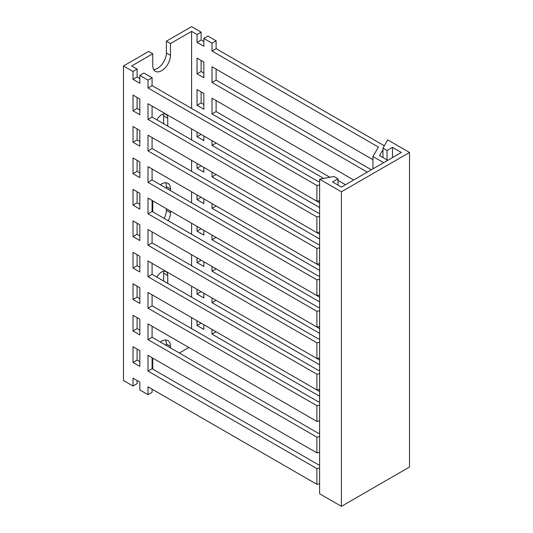 <?xml version="1.0" encoding="UTF-8"?>
<svg xmlns="http://www.w3.org/2000/svg" width="533" height="533" viewBox="0 0 533 533"><rect width="100%" height="100%" fill="white"/><g stroke="black" fill="none" stroke-linecap="round" stroke-linejoin="round"><path stroke-width="0.8" d="M153.657 69.537A12.519 7.229 120 0 0 157.535 68.331A12.519 7.229 120 0 0 166.389 52.994L166.389 41.201L170.473 43.559L191.587 31.367L197.037 34.512L201.121 32.153L201.121 40.022L203.846 41.594M170.473 43.559L170.473 55.352A12.519 7.229 -60 0 1 161.619 70.689A12.519 7.229 -60 0 1 155.363 71.309A12.519 7.229 -60 0 1 152.764 65.579L152.764 53.78L131.658 65.972L137.101 69.117L137.101 76.979L139.826 78.551M201.121 60.462L201.121 71.475L203.846 73.048M201.121 91.923L201.121 102.929L203.846 104.501M201.121 134.383L203.846 135.962L203.846 140.679L197.037 136.748L201.121 134.389M201.121 165.843L203.846 167.415L203.846 172.132L197.037 168.201L201.121 165.843M201.121 197.297L203.846 198.869L203.846 203.586L197.037 199.655L201.121 197.297M201.121 228.75L203.846 230.329L203.846 235.046L197.037 231.115L201.121 228.757M201.121 260.211L203.846 261.783L203.846 266.5L197.037 262.569L201.121 260.211M201.121 291.664L203.846 293.237L203.846 297.954L197.037 294.023L201.121 291.664M201.121 323.118L203.846 324.697L203.846 329.414L197.037 325.483L201.121 323.125M166.389 41.201L191.587 26.65L201.121 32.153M216.105 40.808L212.014 43.166L203.846 38.443L207.93 36.084L216.105 40.808L216.105 48.67L384.32 145.789M216.105 69.117L216.105 80.123L371.381 169.774M216.105 100.57L216.105 111.584L329.834 177.242M319.62 207.524L212.014 145.396L216.105 143.037L319.62 202.8M319.62 238.977L212.014 176.849L216.105 174.491L319.62 234.26M319.62 270.431L212.014 208.31L216.105 205.951L319.62 265.714M319.62 301.891L212.014 239.763L216.105 237.405L319.62 297.167M319.62 333.345L212.014 271.217L216.105 268.859L319.62 328.628M319.62 364.799L212.014 302.677L216.105 300.319L319.62 360.081M319.62 396.259L212.014 334.131L216.105 331.773L319.62 391.535M197.037 73.834L197.037 58.104L203.846 62.035L203.846 77.765L197.037 73.834L201.121 71.475M197.037 105.287L197.037 89.564L203.846 93.495L203.846 109.218L197.037 105.287L201.121 102.929M197.037 136.748L197.037 132.024M197.037 168.201L197.037 163.484M197.037 199.655L197.037 194.938M197.037 231.115L197.037 226.392M197.037 262.569L197.037 257.852M197.037 294.023L197.037 289.306M197.037 325.483L197.037 320.759M212.014 329.414L212.014 334.131M212.014 297.954L212.014 302.677M212.014 266.5L212.014 271.217M212.014 235.046L212.014 239.763M212.014 203.586L212.014 208.31M212.014 172.132L212.014 176.849M212.014 140.679L212.014 145.396M323.704 178.422L212.014 113.942L216.105 111.584M353.672 179.994L212.014 98.212L212.014 113.942M367.29 172.132L212.014 82.482L216.105 80.123M372.94 159.667L212.014 66.758L212.014 82.482M382.96 149.72L379.549 155.616L387.724 160.333M383.64 162.692L372.94 156.515L378.39 147.081L212.014 51.028L216.105 48.67M212.014 43.166L212.014 51.028M203.846 38.443L203.846 46.311L197.037 42.38L201.121 40.022M197.037 42.38L197.037 34.512M166.389 345.531L166.389 343.958A12.519 7.229 120 0 0 165.496 340.001M319.62 468.081L316.895 468.6L316.895 484.33L148.001 386.818L148.001 394.686L139.826 389.963L139.826 382.101L133.017 378.17L133.017 386.032L123.483 380.529L123.483 65.972L148.68 51.421L152.764 53.78M163.664 123.769L163.664 115.908A8.668 5.004 120 0 0 163.398 114.002M164.124 218.403A12.519 7.229 120 0 0 166.389 210.275L166.389 208.703M166.389 188.256L166.389 186.683A12.519 7.229 120 0 0 165.496 182.726M163.664 281.051L163.664 273.182A8.668 5.004 120 0 0 163.398 271.284M179.328 353.006L188.862 347.503M191.587 31.367L191.587 108.432M191.587 128.879L191.587 139.893M191.587 160.34L191.587 171.346M191.587 191.793L191.587 202.8M191.587 223.247L191.587 234.26M191.587 254.707L191.587 265.714M191.587 286.161L191.587 297.167M191.587 317.615L191.587 328.628M372.94 156.515L372.94 168.874M152.085 357.723L152.085 368.729L152.764 368.336L152.764 358.116M160.353 342.046A12.519 7.229 -60 0 1 167.882 340.587A12.519 7.229 -60 0 1 170.473 346.323L170.473 347.889M156.962 119.898A8.668 5.004 -60 0 1 165.956 114.295A8.668 5.004 -60 0 1 167.748 118.266L167.748 126.128M152.764 211.848L152.764 200.834M160.353 184.771A12.519 7.229 -60 0 1 167.882 183.312A12.519 7.229 -60 0 1 170.473 189.042L170.473 190.614M170.473 211.061L170.473 212.634A12.519 7.229 -60 0 1 168.215 220.762M156.962 277.18A8.668 5.004 -60 0 1 165.956 271.577A8.668 5.004 -60 0 1 167.748 275.548L167.748 283.409M123.483 65.972L133.017 71.475L137.101 69.117M139.826 98.998L139.826 114.728L133.017 110.791L133.017 95.067L139.826 98.998M139.826 130.452L139.826 146.182L133.017 142.251L133.017 126.521L139.826 130.452M139.826 161.912L139.826 177.636L133.017 173.705L133.017 157.975L139.826 161.912M139.826 193.366L139.826 209.096L133.017 205.158L133.017 189.435L139.826 193.366M139.826 224.819L139.826 240.55L133.017 236.619L133.017 220.889L139.826 224.819M139.826 256.28L139.826 272.003L133.017 268.072L133.017 252.342L139.826 256.28M139.826 287.733L139.826 303.464L133.017 299.526L133.017 283.803L139.826 287.733M139.826 319.187L139.826 334.917L133.017 330.986L133.017 315.256L139.826 319.187M139.826 350.647L139.826 366.371L133.017 362.44L133.017 346.71L139.826 350.647M316.895 468.6L148.001 371.095L148.001 355.364L316.895 452.877L316.895 437.147L148.001 339.634L148.001 323.904L316.895 421.416L316.895 405.693L148.001 308.181L148.001 292.45L316.895 389.963L316.895 374.233L148.001 276.72L148.001 260.997L316.895 358.509L316.895 342.779L148.001 245.267L148.001 229.536L316.895 327.049L316.895 311.325L148.001 213.813L148.001 198.083L316.895 295.595L316.895 279.865L148.001 182.353L148.001 166.629L316.895 264.141L316.895 248.411L148.001 150.899L148.001 135.169L316.895 232.681L316.895 216.958L148.001 119.445L148.001 103.715L316.895 201.227L316.895 185.497L148.001 87.985L148.001 80.123L139.826 75.406L139.826 83.268L133.017 79.337L133.017 71.475M133.017 386.032L137.101 383.673L137.101 380.529M137.101 97.426L137.101 108.432L139.826 110.005M137.101 128.879L137.101 139.893L139.826 141.465M137.101 160.34L137.101 171.346L139.826 172.919M137.101 191.793L137.101 202.8L139.826 204.372M137.101 223.247L137.101 234.26L139.826 235.833M137.101 254.707L137.101 265.714L139.826 267.286M137.101 286.161L137.101 297.167L139.826 298.74M137.101 317.615L137.101 328.628L139.826 330.2M137.101 349.075L137.101 360.081L139.826 361.654M139.826 75.406L143.917 73.048L152.085 77.765L152.085 85.626L318.461 181.68L319.62 181.46M152.085 106.074L152.085 117.087L318.461 213.14L319.62 212.914M152.085 137.534L152.085 148.54L318.461 244.594L319.62 244.374M152.085 168.988L152.085 179.994L318.461 276.047L319.62 275.827M152.085 200.441L152.085 211.454L318.461 307.508L319.62 307.281M152.085 231.902L152.085 242.908L318.461 338.961L319.62 338.741M152.085 263.355L152.085 274.362L318.461 370.415L319.62 370.195M152.085 294.809L152.085 305.822L318.461 401.875L319.62 401.649M152.085 326.269L152.085 337.276L318.461 433.329L319.62 433.109M148.001 371.095L152.085 368.729L318.461 464.783L319.62 464.563M152.085 389.177L152.085 392.321L148.001 394.686M133.017 110.791L137.101 108.432M133.017 142.251L137.101 139.893M133.017 173.705L137.101 171.346M133.017 205.158L137.101 202.8M133.017 236.619L137.101 234.26M133.017 268.072L137.101 265.714M133.017 299.526L137.101 297.167M133.017 330.986L137.101 328.628M133.017 362.44L137.101 360.081M137.101 76.979L133.017 79.337M148.001 80.123L152.085 77.765M148.001 87.985L152.085 85.626M319.62 184.978L316.895 185.497M338.009 180.387L345.497 184.711M316.895 201.227L319.62 200.701M148.001 119.445L152.085 117.087M319.62 216.431L316.895 216.958M316.895 232.681L319.62 232.161M148.001 150.899L152.085 148.54M319.62 247.885L316.895 248.411M316.895 264.141L319.62 263.615M148.001 182.353L152.085 179.994M319.62 279.345L316.895 279.865M316.895 295.595L319.62 295.069M148.001 213.813L152.085 211.454M319.62 310.799L316.895 311.325M316.895 327.049L319.62 326.529M148.001 245.267L152.085 242.908M319.62 342.253L316.895 342.779M316.895 358.509L319.62 357.983M148.001 276.72L152.085 274.362M319.62 373.713L316.895 374.233M316.895 389.963L319.62 389.436M148.001 308.181L152.085 305.822M319.62 405.167L316.895 405.693M316.895 421.416L319.62 420.897M148.001 339.634L152.085 337.276M319.62 436.62L316.895 437.147M316.895 452.877L319.62 452.35M316.895 484.33L319.62 483.804M341.413 506.35L409.517 467.028L409.517 152.471L341.413 191.793L341.413 506.35L319.62 493.765L319.62 179.208L333.925 176.456L338.009 178.815L332.559 181.96L341.413 187.07L401.342 152.471L392.495 147.361L387.045 150.506L382.96 148.147L387.724 139.893L409.517 152.471M341.413 191.793L319.62 179.208M382.96 157.581L382.96 148.147M392.495 157.581L392.495 147.361M387.045 150.506L387.045 159.94M338.009 185.104L338.009 178.815M166.389 52.994L170.473 55.352M170.473 346.323L166.389 343.958M167.748 118.266L163.664 115.908M166.389 210.275L170.473 212.634M170.473 189.042L166.389 186.683M167.748 275.548L163.664 273.182"/></g></svg>
